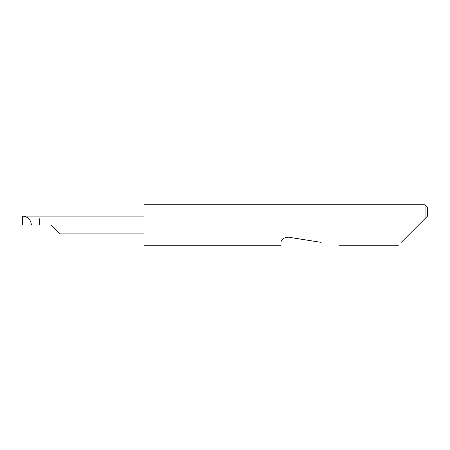<?xml version="1.0" encoding="UTF-8"?>
<svg xmlns="http://www.w3.org/2000/svg" width="450" height="450" viewBox="0 0 450 450"><rect width="100%" height="100%" fill="white"/><g stroke="black" fill="none" stroke-linecap="round" stroke-linejoin="round"><path stroke-width="0.67" d="M401.231 242.359L425.07 218.52L425.07 204.75L144 204.75L144 245.25L280.553 245.25M281.008 242.359L281.002 242.404C280.406 246.161 280.406 246.161 281.002 242.404C281.16 239.366 283.573 237.617 288.231 237.15L321.12 242.359M50.85 225L59.76 233.91L50.85 225L59.76 233.91L50.85 225L31.41 225C30.842 219.628 27.872 216.658 22.5 216.09L144 216.09M39.842 218.143L39.403 224.713M31.41 225L22.5 225L22.5 216.09M427.5 216.09L425.07 218.52L427.5 216.09L427.5 207.18L425.07 204.75M398.34 245.25L339.373 245.25M59.76 233.91L144 233.91"/></g></svg>
